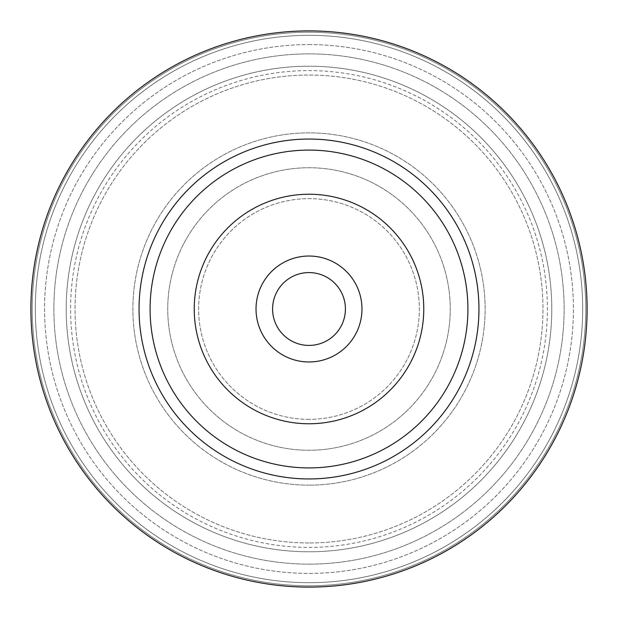 <?xml version="1.0" encoding="UTF-8"?>
<svg xmlns="http://www.w3.org/2000/svg" width="618" height="618" viewBox="0 0 618 618"><rect width="100%" height="100%" fill="white"/><g stroke="black" fill="none" stroke-linecap="round" stroke-linejoin="round"><path stroke-width="0.46" stroke-dasharray="3.09 2.32" d="M309 30.9A278.1 278.1 0 0 0 30.9 309A278.1 278.1 0 0 0 309 587.1A278.1 278.1 0 0 0 587.1 309A278.1 278.1 0 0 0 309 30.9A278.1 278.1 0 0 1 587.1 309A278.1 278.1 0 0 1 309 587.1A278.1 278.1 0 0 1 30.9 309A278.1 278.1 0 0 1 309 30.9A278.1 278.1 0 0 0 30.9 309A278.1 278.1 0 0 0 309 587.1A278.1 278.1 0 0 0 587.1 309A278.1 278.1 0 0 0 309 30.9M309 564.126A255.126 255.126 0 0 0 564.126 309A255.126 255.126 0 0 0 309 53.874A255.126 255.126 0 0 0 53.874 309A255.126 255.126 0 0 0 309 564.126A255.126 255.126 0 0 1 53.874 309A255.126 255.126 0 0 1 309 53.874A255.126 255.126 0 0 1 564.126 309A255.126 255.126 0 0 1 309 564.126M309 551.789A242.789 242.789 0 0 1 66.211 309A242.789 242.789 0 0 1 309 66.211A242.789 242.789 0 0 1 551.789 309A242.789 242.789 0 0 1 309 551.789A242.789 242.789 0 0 0 551.789 309A242.789 242.789 0 0 0 309 66.211A242.789 242.789 0 0 0 66.211 309A242.789 242.789 0 0 0 309 551.789M309 542.959A233.959 233.959 0 0 1 75.041 309A233.959 233.959 0 0 1 309 75.041A233.959 233.959 0 0 1 542.959 309A233.959 233.959 0 0 1 309 542.959A233.959 233.959 0 0 0 542.959 309A233.959 233.959 0 0 0 309 75.041A233.959 233.959 0 0 0 75.041 309A233.959 233.959 0 0 0 309 542.959M309 32.221A276.779 276.779 0 0 1 585.779 309A276.779 276.779 0 0 1 309 585.779A276.779 276.779 0 0 1 32.221 309A276.779 276.779 0 0 1 309 32.221A276.779 276.779 0 0 0 32.221 309A276.779 276.779 0 0 0 309 585.779A276.779 276.779 0 0 0 585.779 309A276.779 276.779 0 0 0 309 32.221M309 582.689A273.689 273.689 0 0 1 35.311 309A273.689 273.689 0 0 1 309 35.311A273.689 273.689 0 0 1 582.689 309A273.689 273.689 0 0 1 309 582.689A273.689 273.689 0 0 0 582.689 309A273.689 273.689 0 0 0 309 35.311A273.689 273.689 0 0 0 35.311 309A273.689 273.689 0 0 0 309 582.689M309 44.581A264.419 264.419 0 0 1 573.419 309A264.419 264.419 0 0 1 309 573.419A264.419 264.419 0 0 1 44.581 309A264.419 264.419 0 0 1 309 44.581A264.419 264.419 0 0 0 44.581 309A264.419 264.419 0 0 0 309 573.419A264.419 264.419 0 0 0 573.419 309A264.419 264.419 0 0 0 309 44.581M309 547.394A238.394 238.394 0 0 0 547.394 309A238.394 238.394 0 0 0 309 70.606A238.394 238.394 0 0 0 70.606 309A238.394 238.394 0 0 0 309 547.394M309 485.13A176.13 176.13 0 0 1 132.87 309A176.13 176.13 0 0 1 309 132.87A176.13 176.13 0 0 1 485.13 309A176.13 176.13 0 0 1 309 485.13A176.13 176.13 0 0 0 485.13 309A176.13 176.13 0 0 0 309 132.87A176.13 176.13 0 0 0 132.87 309A176.13 176.13 0 0 0 309 485.13M309 419.359A110.359 110.359 0 0 1 198.641 309A110.359 110.359 0 0 1 309 198.641A110.359 110.359 0 0 1 419.359 309A110.359 110.359 0 0 1 309 419.359A110.359 110.359 0 0 0 419.359 309A110.359 110.359 0 0 0 309 198.641A110.359 110.359 0 0 0 198.641 309A110.359 110.359 0 0 0 309 419.359M309 345.416A36.416 36.416 0 0 1 272.584 309A36.416 36.416 0 0 1 309 272.584A36.416 36.416 0 0 1 345.416 309A36.416 36.416 0 0 1 309 345.416M309 361.97A52.97 52.97 0 0 1 256.03 309A52.97 52.97 0 0 1 309 256.03A52.97 52.97 0 0 1 361.97 309A52.97 52.97 0 0 1 309 361.97M309 423.77A114.77 114.77 0 0 1 194.23 309A114.77 114.77 0 0 1 309 194.23A114.77 114.77 0 0 1 423.77 309A114.77 114.77 0 0 1 309 423.77A114.77 114.77 0 0 0 423.77 309A114.77 114.77 0 0 0 309 194.23A114.77 114.77 0 0 0 194.23 309A114.77 114.77 0 0 0 309 423.77A114.77 114.77 0 0 1 194.23 309A114.77 114.77 0 0 1 309 194.23A114.77 114.77 0 0 1 423.77 309A114.77 114.77 0 0 1 309 423.77M309 450.259A141.259 141.259 0 0 1 167.741 309A141.259 141.259 0 0 1 309 167.741A141.259 141.259 0 0 1 450.259 309A141.259 141.259 0 0 1 309 450.259A141.259 141.259 0 0 0 450.259 309A141.259 141.259 0 0 0 309 167.741A141.259 141.259 0 0 0 167.741 309A141.259 141.259 0 0 0 309 450.259"/><path stroke-width="0.93" d="M309 467.911A158.911 158.911 0 0 1 150.089 309A158.911 158.911 0 0 1 309 150.089A158.911 158.911 0 0 1 467.911 309A158.911 158.911 0 0 1 309 467.911M309 423.77A114.77 114.77 0 0 0 423.77 309A114.77 114.77 0 0 0 309 194.23A114.77 114.77 0 0 0 194.23 309A114.77 114.77 0 0 0 309 423.77M309 139.05A169.95 169.95 0 0 0 139.05 309A169.95 169.95 0 0 0 309 478.95A169.95 169.95 0 0 0 478.95 309A169.95 169.95 0 0 0 309 139.05M309 587.1A278.1 278.1 0 0 1 30.9 309A278.1 278.1 0 0 1 309 30.9A278.1 278.1 0 0 1 587.1 309A278.1 278.1 0 0 1 309 587.1M309 272.584A36.416 36.416 0 0 0 272.584 309A36.416 36.416 0 0 0 309 345.416A36.416 36.416 0 0 0 345.416 309A36.416 36.416 0 0 0 309 272.584M309 256.03A52.97 52.97 0 0 0 256.03 309A52.97 52.97 0 0 0 309 361.97A52.97 52.97 0 0 0 361.97 309A52.97 52.97 0 0 0 309 256.03"/></g></svg>
